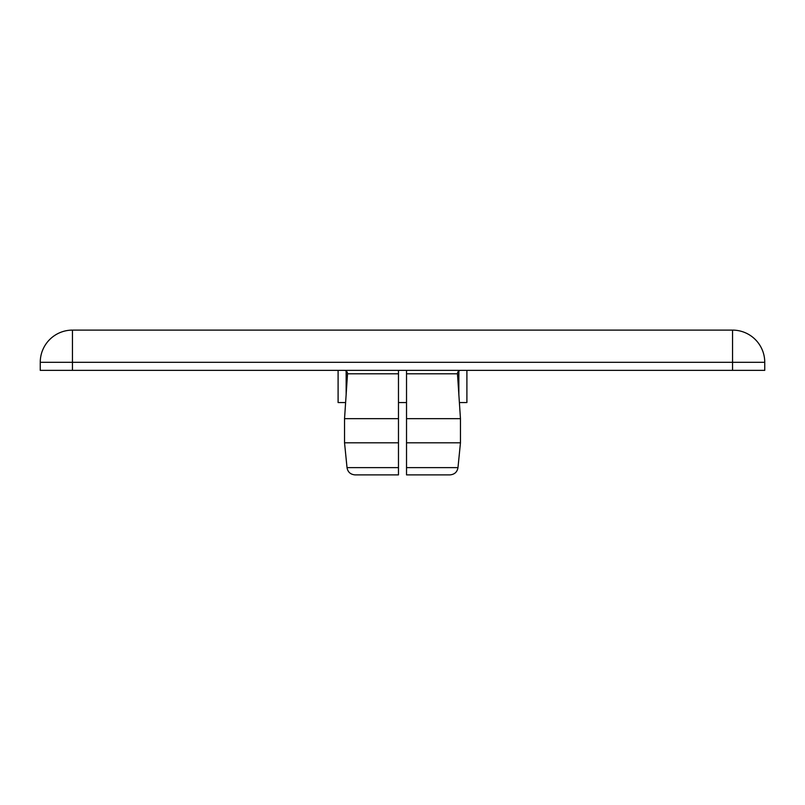 <?xml version="1.0" encoding="UTF-8"?>
<svg xmlns="http://www.w3.org/2000/svg" width="805" height="805" viewBox="0 0 805 805"><rect width="100%" height="100%" fill="white"/><g stroke="black" fill="none" stroke-linecap="round" stroke-linejoin="round"><path stroke-width="1.21" d="M459.383 402.56L466.9 402.56L466.9 370.36M398.475 402.56L406.525 402.56M338.1 370.36L338.1 402.56L345.617 402.56M732.55 370.36L764.75 370.36L764.75 362.31A32.2 32.2 0 0 0 732.55 330.11L72.45 330.11A32.2 32.2 0 0 0 40.25 362.31L40.25 370.36L732.55 370.36L732.55 330.11M398.475 467.635L347.025 467.635L344.54 442.81L398.475 442.81L398.475 474.89L398.475 370.36M406.525 370.36L406.525 474.89L406.525 442.81L460.46 442.81L460.46 418.66L406.525 418.66M398.475 373.802L347.529 373.802L344.54 418.66L398.475 418.66M40.25 370.36L40.25 362.31L72.45 362.31L72.45 330.11M458.85 370.934L458.85 394.51M346.15 394.51L346.15 370.934M406.525 373.802L457.471 373.802C457.532 371.749 458.609 370.612 460.681 370.36M449.965 474.89L406.525 474.89L449.965 474.89C454.533 474.467 457.21 472.052 457.975 467.635L406.525 467.635M355.136 474.89L398.475 474.89L355.136 474.89M72.45 370.36L72.45 362.31L764.75 362.31M347.529 373.802C347.468 371.749 346.392 370.612 344.319 370.36M457.471 373.802L460.46 418.66M344.54 442.81L344.54 418.66M457.975 467.635L460.46 442.81M347.025 467.635C347.79 472.052 350.467 474.467 355.035 474.89"/></g></svg>
